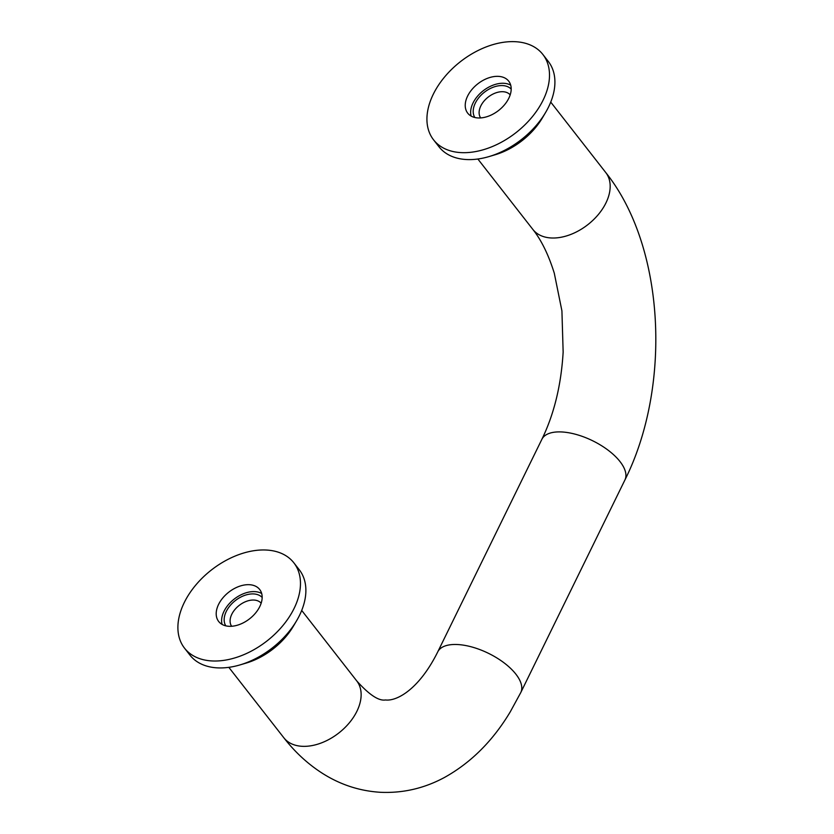 <?xml version="1.0" encoding="UTF-8"?>
<svg xmlns="http://www.w3.org/2000/svg" width="834" height="834" viewBox="0 0 834 834"><rect width="100%" height="100%" fill="white"/><g stroke="black" fill="none" stroke-linecap="round" stroke-linejoin="round"><path stroke-width="1.25" d="M231.643 626.261A18.734 12.176 142 0 1 235.052 609.352A18.734 12.176 142 0 1 253.984 600.053A18.734 12.176 142 0 1 261.157 603.201M225.805 625.844A23.112 15.022 142 0 1 230.549 605.109A23.112 15.022 142 0 1 253.651 593.933A23.112 15.022 142 0 1 262.168 597.446M480.676 117.928A18.734 12.176 142 0 1 484.085 101.008A18.734 12.176 142 0 1 503.006 91.719A18.734 12.176 142 0 1 510.189 94.867M474.838 117.5A23.112 15.022 142 0 1 479.581 96.775A23.112 15.022 142 0 1 502.673 85.589A23.112 15.022 142 0 1 511.2 89.102M222.094 624.405A26.01 16.899 142 0 1 230.518 602.346A26.01 16.899 142 0 1 254.777 591.619A26.01 16.899 142 0 1 261.678 593.495M228.996 626.292A26.01 16.899 142 0 1 218.685 621.497A26.01 16.899 142 0 1 222.845 597.905A26.01 16.899 142 0 1 249.366 584.697A26.01 16.899 142 0 1 259.676 589.482A26.01 16.899 142 0 1 255.517 613.084A26.01 16.899 142 0 1 228.996 626.292M293.839 562.804L299.239 569.726A69.347 45.067 142 0 1 296.654 620.652A69.347 45.067 142 0 1 239.973 664.917A69.347 45.067 142 0 1 217.424 667.867A69.347 45.067 142 0 1 189.933 655.097L184.533 648.174A69.347 45.067 142 0 1 195.615 585.249A69.347 45.067 142 0 1 266.348 550.033A69.347 45.067 142 0 1 293.839 562.804A69.347 45.067 142 0 1 282.747 625.729A69.347 45.067 142 0 1 212.013 660.945A69.347 45.067 142 0 1 184.533 648.174M296.654 620.652L293.38 626.198A57.786 37.561 142 0 1 246.145 663.093L239.973 664.917M471.127 116.072A26.01 16.899 142 0 1 479.55 94.013A26.01 16.899 142 0 1 503.809 83.285A26.01 16.899 142 0 1 510.71 85.162M478.028 117.948A26.01 16.899 142 0 1 467.718 113.163A26.01 16.899 142 0 1 471.877 89.561A26.01 16.899 142 0 1 498.398 76.363A26.01 16.899 142 0 1 508.709 81.148A26.01 16.899 142 0 1 504.549 104.74A26.01 16.899 142 0 1 478.028 117.948M542.871 54.471L548.272 61.393A69.347 45.067 142 0 1 545.686 112.319A69.347 45.067 142 0 1 489.005 156.583A69.347 45.067 142 0 1 466.456 159.534A69.347 45.067 142 0 1 438.965 146.763L433.565 139.841A69.347 45.067 142 0 1 444.647 76.916A69.347 45.067 142 0 1 515.381 41.7A69.347 45.067 142 0 1 542.871 54.471A69.347 45.067 142 0 1 531.779 117.396A69.347 45.067 142 0 1 461.046 152.612A69.347 45.067 142 0 1 433.565 139.841M545.686 112.319L542.413 117.865A57.786 37.561 142 0 1 495.177 154.759L489.005 156.583M541.871 439.32C554.099 414.164 561.188 385.079 563.148 352.063L561.918 310.873L554.287 273.187C548.491 254.683 541.349 240.109 532.884 229.465A46.235 30.045 142 0 0 551.211 237.971A46.235 30.045 142 0 0 598.364 214.494A46.235 30.045 142 0 0 605.755 172.544C665.209 246.708 671.85 386.361 624.906 479.998A46.235 21.038 -153.9 0 0 620.016 461.577A46.235 21.038 -153.9 0 0 561.762 431.96A46.235 21.038 -153.9 0 0 541.871 439.32L437.735 651.896A46.235 21.038 26.1 0 1 457.616 644.536A46.235 21.038 26.1 0 1 515.881 674.164A46.235 21.038 26.1 0 1 520.77 692.574L510.325 711.736C492.946 740.801 470.991 762.714 444.47 777.465C424.308 788.339 403.02 793.28 380.585 792.3C359.683 791.049 340.251 784.7 322.299 773.254C307.788 763.944 294.975 752.122 283.852 737.798L228.829 667.346M437.735 651.896C419.502 688.686 397.213 701.436 385.444 699.966C378.73 701.113 369.16 694.753 356.723 680.888A46.235 30.045 142 0 1 349.331 722.828A46.235 30.045 142 0 1 302.179 746.305A46.235 30.045 142 0 1 283.852 737.798M356.723 680.888L301.699 610.436M532.884 229.465L477.861 159.013M624.906 479.998L520.77 692.574M605.755 172.544L550.732 102.092"/></g></svg>
